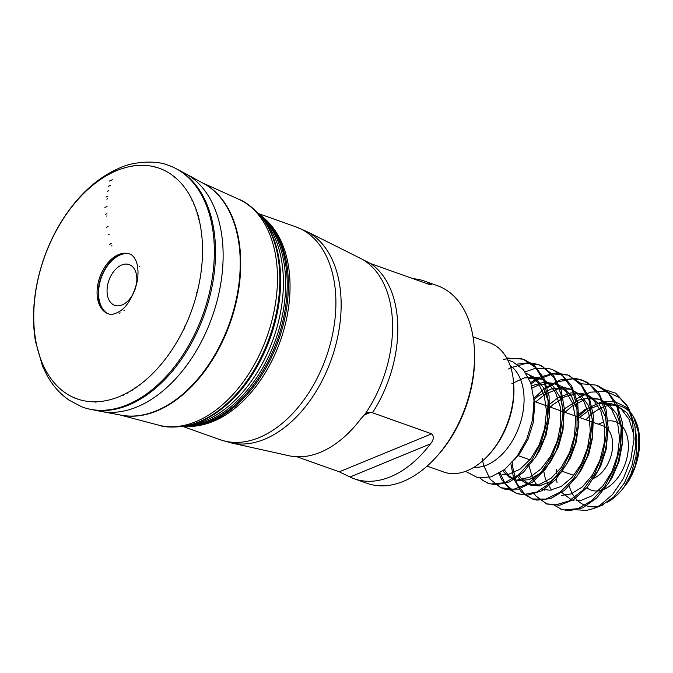 <?xml version="1.0" encoding="UTF-8"?>
<svg xmlns="http://www.w3.org/2000/svg" width="673" height="673" viewBox="0 0 673 673"><rect width="100%" height="100%" fill="white"/><g stroke="black" fill="none" stroke-linecap="round" stroke-linejoin="round"><path stroke-width="1.01" d="M258.651 213.871A114.292 73.088 109.6 0 1 260.375 215.099C266.592 219.751 271.892 225.505 276.283 232.37A112.963 72.238 109.6 0 1 280.237 341.177A112.963 72.238 109.6 0 1 208.546 423.115C200.806 425.673 193.058 426.8 185.302 426.489A114.292 73.088 109.6 0 1 183.191 426.346M140.11 384.981A112.963 72.238 109.6 0 1 139.883 384.325M198.535 219.171A112.963 72.238 109.6 0 1 199.132 218.801M367.651 413.559A68.587 43.854 -70.4 0 1 367.593 412.599L364.875 414.4L360.879 418.749A105.35 67.367 109.6 0 1 289.062 455.764L231.26 442.918L220.214 439.738A112.963 72.238 -70.4 0 0 326.085 357.464A112.963 72.238 -70.4 0 0 295.826 226.835L258.323 213.518M359.189 257.734L370.899 263.707L430.114 284.738L431.797 284.847L428.777 282.879A104.895 67.073 -70.4 0 0 424.486 281.087A104.895 67.073 -70.4 0 0 413.138 278.706M296.978 456.79L339.285 471.815L349.985 476.997A104.895 67.073 -70.4 0 0 354.276 478.789A104.895 67.073 -70.4 0 0 430.459 443.894C433.774 439.864 434.178 436.508 431.679 433.824L370.916 412.221L364.253 414.955M354.276 478.789L367.138 483.349A104.895 67.073 -70.4 0 0 435.322 458.052A104.895 67.073 -70.4 0 0 474.305 348.294A104.895 67.073 -70.4 0 0 437.349 285.655L424.486 281.087M474.305 348.294L474.423 350.246A101.665 65.012 109.6 0 1 436.642 456.622L435.322 458.052M427.111 466.12L443.591 471.975A68.587 43.854 -70.4 0 0 467.205 470.705A68.587 43.854 -70.4 0 0 488.177 455.436A68.587 43.854 -70.4 0 0 513.659 383.669A68.587 43.854 -70.4 0 0 489.498 342.708L473.018 336.862M513.659 383.669L513.785 385.612A65.357 41.793 109.6 0 1 489.498 453.997L488.177 455.436M473.918 467.298A54.866 35.089 -70.4 0 0 486.772 465.026A54.866 35.089 -70.4 0 0 521.979 417.008A54.866 35.089 -70.4 0 0 510.084 365.464M507.854 360.19L512.481 361.611L523.392 369.696L530.753 382.987L533.992 400.385L532.562 419.75L526.757 439.099L517.074 456.37L504.826 469.367L491.13 476.879L477.855 477.78L465.59 471.336M560.407 508.931L564.302 509.957L577.981 508.637L592.047 500.468L604.733 486.335L614.55 467.802L620.313 446.931L621.221 426.043L617.2 407.485L608.476 393.301L596.152 385.107L580.967 383.736M547.401 387.791L557.993 381.818L573.547 378.689L582.927 380.422L587.714 382.609L598.92 393.125L606.011 409.108L608.299 428.768L605.532 449.917L598.221 470.208L587.176 487.361L573.833 499.492L559.709 505.238L545.786 503.749L554.989 505.087L569.005 500.981L582.742 490.297L594.427 474.187L602.772 454.46L606.659 433.294L605.599 413.062L599.635 396.027L589.304 384.056L581.531 379.925L575.751 378.495L560.331 379.917L544.802 388.17L533.874 398.45M510.891 463.79L513.768 478.84L521.272 491.929L532.461 498.971L545.879 499.097L559.995 492.283L573.102 479.26L583.6 461.468L590.288 440.891L592.215 419.809L589.186 400.595L581.371 385.377L569.61 375.837L566.918 374.735L555.132 373.027L539.452 377.233L530.627 382.651M499.055 473.338L501.637 479.504L510.731 490.331L516.561 493.359L523.005 494.68L536.877 491.997L550.817 482.591L563.049 467.457L572.168 448.302L577.03 427.246L576.988 406.627L572.008 388.767L562.485 375.635L552.306 369.544L549.488 368.695L534.32 368.678L525.117 371.917M482.196 458.523L483.542 465.161L490.18 479.327L500.712 487.698L513.802 489.263L527.901 483.828L541.361 471.983L552.499 455.015L560.054 434.834L562.99 413.659L560.979 393.882L554.098 377.688L543.044 366.878L537.693 364.354L529.012 362.654L517.201 364.135M487.328 482.978L491.088 483.98L504.758 482.734L518.824 474.642L531.535 460.559L541.386 442.06L547.199 421.205L548.167 400.309L544.188 381.709L535.523 367.466L523.081 359.155L506.685 357.977M503.631 359.584L505.961 358.936L521.129 358.684L524.469 359.66L534.278 365.397L543.902 378.319L549.101 396.052L549.294 416.604L544.592 437.686L535.632 456.959L523.451 472.253L509.612 481.91L495.639 484.821L488.724 483.475L483.323 480.732L480.085 478.099M508.561 368.997L511.101 367.643L526.757 363.176L539.09 364.842L541.311 365.733L553.206 375.046L561.147 390.088L564.411 409.209L562.594 430.249L556.117 450.893L545.702 468.812L532.68 482.036L518.58 489.094L505.07 489.212L501.949 488.177M552.306 369.536L561.063 373.868L571.503 385.612L577.661 402.513L578.898 422.669L575.154 443.827L567.003 463.655L555.351 479.925L541.731 490.836L527.64 495.177L517.958 493.856L514.862 492.501L504.876 483.138L500.081 472.724M531.056 383.888L537.138 379.757L552.827 373.91L567.726 375.021L580.294 383.021L589.119 397.003L593.384 415.451L592.593 436.289L587.016 457.203L577.325 475.861L564.697 490.18L550.707 498.584L536.919 500.14L532.57 499.046L525.108 494.731L516.57 482.953L512.473 466.229L512.237 462.334M547.183 504.245L535.868 495.934L534.396 493.948M597.548 385.612L607.223 391.24L616.897 404.103L622.146 421.794L622.399 442.329L617.747 463.419L608.821 482.718L596.665 498.07L582.835 507.787L568.853 510.773L561.804 509.427L554.939 505.6M367.593 412.599L370.916 412.221M632.763 415.561L634.05 417.79A52.679 33.684 109.6 0 1 628.111 481.935L635.152 466.044L638.694 448.765L638.24 431.772L633.722 417.336L630.677 412.347M629.625 410.976L625.394 406.694L614.23 401.377L601.199 401.89L587.756 408.36L578.031 416.966M556.319 469.19L556.235 473.523M556.504 478.663L557.034 482.793M577.089 509.84L586.562 510.395L593.443 508.595L599.904 505.381L612.598 494.462L623.391 478.503L630.828 459.44L634 439.191L632.418 419.969L626.891 405.348L615.686 393.175L601.199 388.573M626.891 405.348L629.423 409.79L635.043 426.817L635.8 445.921L631.905 465.783L624.317 483.147L613.801 496.926L601.3 505.566L603.849 504.59A52.679 33.684 109.6 0 1 603.117 504.885L593.443 508.595M598.347 506.289A52.679 33.684 109.6 0 1 569.19 485.931M585.99 419.792A52.679 33.684 109.6 0 1 630.239 412.541M631.308 413.786A52.679 33.684 109.6 0 1 633.411 416.73M575.062 399.325L590.322 392.174L606.011 391.35L619.522 397.608L627.758 406.929M607.509 502.151A51.947 33.221 109.6 0 0 624.25 486.848L628.111 481.935M586.856 487.74A36.308 23.219 -70.4 0 0 625.84 461.855A36.308 23.219 -70.4 0 0 608.022 420.995M604.034 421.979A36.308 23.219 -70.4 0 0 603.488 422.181L598.314 424.167M534.034 401.344L602.663 425.715A28.241 18.062 109.6 0 1 612.119 451.154A28.241 18.062 109.6 0 1 593.712 478.326M624.25 486.848L631.207 473.514L635.977 456.664L636.843 439.671L635.623 431.014M632.923 422.442L626.756 412.625L616.746 405.575L604.438 404.052M597.91 405.499L591.845 408.132L579.537 417.504M608.114 483.853L612.22 477.418L618.992 461.552L622.205 444.407L621.431 427.91L616.678 413.895L608.35 403.909L601.435 400.124L597.363 399.055L589.826 398.862M583.298 400.309L572.075 406.172L564.925 412.313M543.75 471.285L545.391 478.974L551.431 490.053M593.426 478.764L600.753 465.994L606.171 449.371L607.753 432.259L605.338 416.579L599.037 404.044L589.498 396.061L586.822 394.933L577.712 393.503L564.908 396.607L552.491 405.028L550.304 407.123M529.129 466.095L532.722 478.713L536.818 484.863M578.856 473.514L581.464 469.619L588.782 454.166L592.694 437.114L592.635 420.364L588.589 405.777L580.841 394.967L570.258 389.137L557.883 388.901L545.08 394.277L535.691 401.932M519.363 475.836L520.624 477.737L530.131 485.048L539.317 485.923L550.548 481.607L561.307 472.084L570.208 458.397L576.239 442.068L578.536 424.899L576.837 408.822L571.2 395.615L562.174 386.731L557.597 384.561L550.716 383.164L537.979 385.259L532.234 388.018M504.262 469.813L509.074 475.971L515.518 479.857L518.387 480.623L529.272 479.63L540.495 473.094L550.632 461.703L558.464 446.729L563.049 429.828L563.705 412.877L560.373 397.777L553.24 386.184L542.985 379.362L530.955 378.15L528.919 378.47M535.043 457.901L539.561 450.717L546.182 434.733L549.193 417.58L548.209 401.167L543.262 387.328L534.774 377.578L526.109 373.372L528.742 374.575L538.139 382.811L544.247 395.539L546.501 411.346L544.659 428.474L539.115 445.021L530.492 459.137L519.935 469.266L508.679 474.288L502.369 474.616M514.34 459.903L519.724 453.678L528.044 439.233L533.277 422.543L534.656 405.457L533.706 396.582M602.192 503.884L602.436 503.412M511.884 383.618L524.183 377.906L536.65 377.393L540.125 378.352L547.57 382.533L555.696 392.754L560.281 406.938L560.845 423.51L557.421 440.63L550.514 456.395L540.932 469.039L529.945 477.182L517.747 479.874M512.666 478.84L508.864 476.98L502.756 470.94M531.645 385.806L544.02 382.197L554.745 383.543L565.909 391.35L572.656 403.363L575.634 418.741L574.506 435.768L569.585 452.559L561.45 467.239L551.145 478.183L539.923 484.181L529.096 484.577L527.279 484.038L520.061 479.386L517.949 476.93M533.958 399.804L538.408 395.96L551.103 388.977L563.722 387.446L569.358 388.733L575.011 391.593L583.71 400.965L588.976 414.543L590.28 430.821L587.537 447.982L581.211 464.126L572.025 477.451L561.198 486.486L549.959 490.222L541.891 489.229M548.386 405.18L558.144 397.667L570.973 392.855L583.971 393.915L593.569 400.04L600.93 411.296L604.623 426.186L604.236 443.053L599.954 460.029L592.341 475.214L582.322 486.932L571.184 493.889L561.576 495.446M562.998 410.37L565.463 408.116L578.023 400.225L590.751 397.676L598.583 399.114L602.369 400.822L611.614 409.319L617.536 422.24L619.581 438.165L617.536 455.301L611.816 471.773L603.058 485.721L592.442 495.614L581.178 500.35L576.206 500.636M571.125 499.61L561.787 492.501M579.016 414.257L585.115 409.47L597.91 403.691L610.335 403.472L613.204 404.305L621.137 408.89L629.095 419.346L633.486 433.698L634.025 438.527M260.375 215.099A114.292 73.088 109.6 0 1 278.462 340.546A114.292 73.088 109.6 0 1 185.302 426.489M137.427 386.941A114.292 73.088 109.6 0 1 137.191 386.294M197.694 215.94A114.292 73.088 109.6 0 1 198.283 215.587M193.866 204.811A118.347 75.679 109.6 0 1 194.472 204.516M260.931 216.529A118.347 75.679 109.6 0 1 261.477 217.186A118.347 75.679 109.6 0 1 270.361 337.669A118.347 75.679 109.6 0 1 187.473 425.563A118.347 75.679 109.6 0 1 186.631 425.723M127.491 393.125A118.347 75.679 109.6 0 1 127.197 392.519M155.69 167.493A126.802 81.08 109.6 0 1 157.28 167.392M184.982 173.356A126.802 81.08 109.6 0 1 185.672 173.727A126.802 81.08 109.6 0 1 212.121 316.983A126.802 81.08 109.6 0 1 101.236 411.472A126.802 81.08 109.6 0 1 100.47 411.321L91.621 409.546A128.097 81.913 109.6 0 0 204.407 314.249A128.097 81.913 109.6 0 0 176.999 169.15L184.982 173.356M75.208 398.483A126.802 81.08 109.6 0 1 74.038 397.398M123.31 168.418A128.291 82.039 109.6 0 1 124.656 167.846A128.291 82.039 109.6 0 1 126.171 167.241M167.417 164.986A128.291 82.039 109.6 0 1 175.544 168.393A128.291 82.039 109.6 0 1 203.204 313.82A128.291 82.039 109.6 0 1 90.014 409.226A128.291 82.039 109.6 0 1 81.559 406.736L69.025 400.115C60.242 394.025 53.007 385.974 47.32 375.955L42.576 366.297L35.442 341.261C32.262 321.803 33.053 301.285 37.831 279.707C43.198 256.077 52.46 234.515 65.626 215.007C80.937 192.663 98.855 177.024 119.373 168.107C132.867 161.453 156.136 160.233 167.417 164.986M50.971 378.975A128.291 82.039 109.6 0 1 49.491 376.257M115.697 170.9A122.663 78.438 109.6 0 1 117.052 170.328L115.697 170.9M116.934 170.521A122.402 78.27 109.6 0 1 191.771 310.093A122.402 78.27 109.6 0 1 45.655 370.184A122.402 78.27 109.6 0 1 116.934 170.521M109.674 244.333A40.902 26.154 109.6 0 1 111.373 243.567L109.674 244.333M118.658 254.562A31.757 20.308 109.6 0 1 128.459 253.628A31.757 20.308 109.6 0 1 130.141 254.184C132.026 254.739 133.877 256.758 135.685 260.232C136.535 261.78 139.261 268.325 137.309 281.003C132.875 297.525 126.541 307.898 118.297 312.121C114.057 314.283 110.919 314.914 108.891 314.013A31.757 20.308 109.6 0 1 107.234 313.382A31.757 20.308 109.6 0 1 97.526 286.319A31.757 20.308 109.6 0 1 115.571 256.127A31.757 20.308 109.6 0 1 118.658 254.562M139.69 266.289A31.757 20.308 109.6 0 1 139.849 266.87M124.429 310.287A31.757 20.308 109.6 0 1 123.941 310.64M120.164 312.852A31.757 20.308 109.6 0 1 119.188 313.273M107.428 313.467A32.01 20.468 109.6 0 1 99.562 283.855A32.01 20.468 109.6 0 1 119.903 255.084A32.01 20.468 109.6 0 1 120.299 254.916A32.01 20.468 109.6 0 1 128.661 253.679M121.746 264.994A21.62 13.822 -70.4 0 0 109.152 300.251A21.62 13.822 -70.4 0 0 134.953 289.642A21.62 13.822 -70.4 0 0 121.746 264.994M198.013 290.038A112.963 72.238 -70.4 0 0 196.684 292.789M184.882 326.018A112.963 72.238 -70.4 0 0 184.175 329.004M359.399 257.843L306.4 231.335A112.61 72.011 109.6 0 1 331.368 359.332A112.61 72.011 109.6 0 1 231.26 442.918M364.875 414.4A105.249 67.308 -70.4 0 0 363.26 259.938M370.899 263.707A104.895 67.073 109.6 0 1 372.463 412.793M426.976 283.619L428.777 282.879M430.459 443.894L349.985 476.997M339.285 471.815L431.679 433.824M259.181 214.468A114.503 73.222 109.6 0 1 277.276 340.126A114.503 73.222 109.6 0 1 183.981 426.219M136.392 387.665A114.503 73.222 109.6 0 1 136.148 387.025M197.34 214.712A114.503 73.222 109.6 0 1 197.938 214.376M260.258 215.722A114.822 73.424 109.6 0 1 275.694 339.562A114.822 73.424 109.6 0 1 185.605 425.933M134.97 388.624A114.822 73.424 109.6 0 1 134.709 387.993M196.844 213.055A114.822 73.424 109.6 0 1 197.433 212.727M262.218 218.094A115.764 74.03 109.6 0 1 262.983 218.927A115.764 74.03 109.6 0 1 273.356 338.729A115.764 74.03 109.6 0 1 189.744 425.159L187.473 425.563M132.354 390.306A115.764 74.03 109.6 0 1 132.085 389.684M195.868 210.094A115.764 74.03 109.6 0 1 196.466 209.783M193.227 203.305A119.121 76.175 109.6 0 1 193.832 203.019M260.72 216.269A119.121 76.175 109.6 0 1 261.099 216.74A119.121 76.175 109.6 0 1 269.511 337.366A119.121 76.175 109.6 0 1 186.901 425.664A119.121 76.175 109.6 0 1 186.303 425.79C174.248 427.708 164.843 427.456 158.105 425.025A120.03 76.747 109.6 0 0 267.046 336.492A120.03 76.747 109.6 0 0 238.343 199.082C245.157 201.479 252.619 207.208 260.72 216.269M126.053 393.89A119.121 76.175 109.6 0 1 125.758 393.284M191.99 200.588A120.03 76.747 109.6 0 1 192.604 200.318M123.395 395.211A120.03 76.747 109.6 0 1 123.083 394.614M174.896 177.781A123.47 78.951 109.6 0 1 175.813 177.714M202.994 183.174A123.47 78.951 109.6 0 1 230.015 323.343A123.47 78.951 109.6 0 1 120.644 415.064M96.104 402.151A123.47 78.951 109.6 0 1 95.44 401.529M174.559 177.495A123.546 79.002 109.6 0 1 175.476 177.436M185.672 173.727L203.734 183.578A123.546 79.002 109.6 0 1 203.826 183.628A123.546 79.002 109.6 0 1 229.501 323.158A123.546 79.002 109.6 0 1 121.569 415.241A123.546 79.002 109.6 0 1 121.468 415.224L101.236 411.472M95.667 402.168A123.546 79.002 109.6 0 1 94.994 401.537M131.58 166.433A128.097 81.913 109.6 0 1 134.171 165.642M56.17 385.267A128.097 81.913 109.6 0 1 54.664 383.013M109.346 181.071A110.565 70.707 109.6 0 1 112.315 179.775L109.346 181.071M108.117 186.421A103.524 66.198 109.6 0 1 110.221 185.512L108.117 186.421M107.234 191.317A97.4 62.286 109.6 0 1 108.807 190.652L107.234 191.317M105.955 197.071A90.914 58.139 109.6 0 1 107.823 196.264L105.955 197.071M106.78 199.115A88.079 56.322 109.6 0 1 107.571 198.787L106.78 199.115M104.946 207.427A79.464 50.812 109.6 0 1 107.015 206.527L104.946 207.427M105.308 214.401A71.616 45.798 109.6 0 1 106.914 213.703L105.308 214.401M106.561 216.075A69.294 44.309 109.6 0 1 107.015 215.882L106.561 216.075M106.342 227.306A58.122 37.166 109.6 0 1 108.084 226.54L106.342 227.306M108.151 234.675A50.307 32.169 109.6 0 1 109.32 234.17L108.151 234.675M107.386 313.45A31.934 20.426 109.6 0 1 99.192 283.913A31.934 20.426 109.6 0 1 119.626 254.974A31.934 20.426 109.6 0 1 119.929 254.848A31.934 20.426 109.6 0 1 128.619 253.671M111.937 245.704L111.499 245.889A38.782 24.8 109.6 0 1 111.937 245.704M220.214 439.738L182.711 426.421M306.4 231.335L295.826 226.835M597.548 385.604L596.152 385.107M582.927 380.413L581.539 379.917M568.315 375.223L566.918 374.726M539.09 364.842L537.693 364.345M524.469 359.651L523.081 359.155M561.795 509.436L560.407 508.939M532.57 499.055L531.174 498.558M517.958 493.864L516.561 493.368M488.724 483.483L487.328 482.987M573.783 475.399L562.266 471.302M529.937 459.827L517.705 455.486M616.056 405.314L613.204 404.296M601.443 400.124L598.583 399.106M586.822 394.933L583.971 393.915M572.21 389.743L569.358 388.725M557.597 384.552L554.745 383.534M542.985 379.362L540.125 378.352M573.976 500.619L572.74 500.182M544.751 490.238L543.506 489.801M530.131 485.048L528.894 484.61M515.518 479.866L514.273 479.42M500.905 474.675L498.331 473.758M261.477 217.186L262.983 218.927M202.464 182.879L238.343 199.082M120.038 414.955L158.105 425.025M175.544 168.393L176.999 169.15M90.014 409.226L91.621 409.546"/></g></svg>
